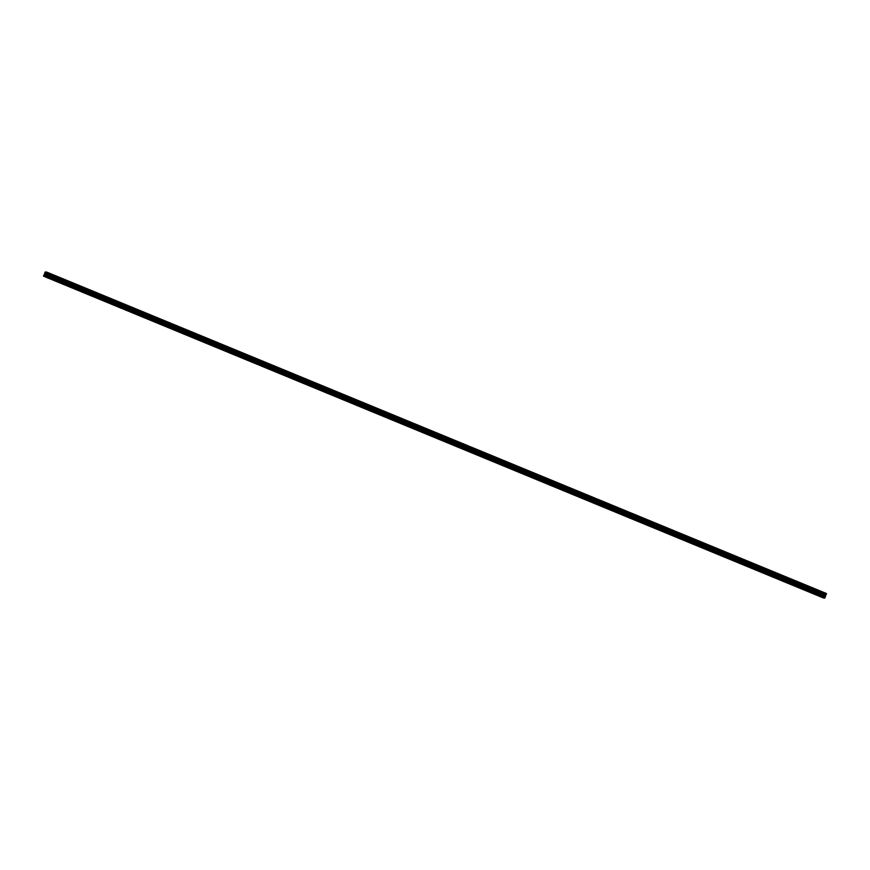 <?xml version="1.0" encoding="UTF-8"?>
<svg xmlns="http://www.w3.org/2000/svg" width="870" height="870" viewBox="0 0 870 870"><rect width="100%" height="100%" fill="white"/><g stroke="black" fill="none" stroke-linecap="round" stroke-linejoin="round"><path stroke-width="0.65" stroke-dasharray="4.35 3.26" d="M815.919 592.024L814.842 591.676L815.919 592.024M815.059 594.232L813.983 593.884L815.059 594.232M54.582 278.161L53.505 277.813L54.582 278.161M53.722 280.368L52.646 280.01L53.722 280.368M70.437 284.697L69.372 284.349L70.437 284.697M69.578 286.904L68.512 286.556L69.578 286.904M86.304 291.243L85.227 290.885L86.304 291.243M85.445 293.44L84.368 293.092L85.445 293.44M102.16 297.779L101.094 297.42L102.16 297.779M101.301 299.987L100.235 299.628L101.301 299.987M118.026 304.315L116.95 303.967L118.026 304.315M117.167 306.523L116.091 306.164L117.167 306.523M133.882 310.851L132.816 310.503L133.882 310.851M133.023 313.059L131.957 312.711L133.023 313.059M149.749 317.398L148.672 317.039L149.749 317.398M148.89 319.594L147.813 319.246L148.89 319.594M165.605 323.934L164.539 323.586L165.605 323.934M164.745 326.141L163.68 325.782L164.745 326.141M181.471 330.469L180.394 330.121L181.471 330.469M180.612 332.677L179.535 332.329L180.612 332.677M197.327 337.016L196.261 336.657L197.327 337.016M196.468 339.213L195.402 338.865L196.468 339.213M213.193 343.552L212.117 343.193L213.193 343.552M212.334 345.76L211.258 345.401L212.334 345.76M229.049 350.088L227.983 349.74L229.049 350.088M228.19 352.296L227.124 351.937L228.19 352.296M244.916 356.624L243.839 356.276L244.916 356.624M244.057 358.831L242.98 358.483L244.057 358.831M260.772 363.171L259.706 362.812L260.772 363.171M259.912 365.367L258.847 365.019L259.912 365.367M276.638 369.706L275.562 369.348L276.638 369.706M275.779 371.914L274.702 371.555L275.779 371.914M292.494 376.242L291.428 375.894L292.494 376.242M291.635 378.45L290.569 378.091L291.635 378.45M308.361 382.778L307.284 382.43L308.361 382.778M307.501 384.986L306.425 384.638L307.501 384.986M324.216 389.325L323.151 388.966L324.216 389.325M323.357 391.533L322.291 391.174L323.357 391.533M340.083 395.861L339.006 395.513L340.083 395.861M339.224 398.068L338.147 397.71L339.224 398.068M355.939 402.397L354.873 402.049L355.939 402.397M355.08 404.604L354.014 404.256L355.08 404.604M371.805 408.943L370.729 408.585L371.805 408.943M370.946 411.14L369.87 410.792L370.946 411.14M387.661 415.479L386.595 415.12L387.661 415.479M386.802 417.687L385.736 417.328L386.802 417.687M403.528 422.015L402.451 421.667L403.528 422.015M402.669 424.223L401.592 423.864L402.669 424.223M419.383 428.551L418.318 428.203L419.383 428.551M418.524 430.759L417.459 430.411L418.524 430.759M435.25 435.098L434.173 434.739L435.25 435.098M434.391 437.295L433.314 436.947L434.391 437.295M451.106 441.634L450.04 441.286L451.106 441.634M450.247 443.841L449.181 443.482L450.247 443.841M466.972 448.17L465.896 447.822L466.972 448.17M466.113 450.377L465.037 450.029L466.113 450.377M482.828 454.716L481.762 454.357L482.828 454.716M481.969 456.913L480.903 456.565L481.969 456.913M498.695 461.252L497.618 460.893L498.695 461.252M497.836 463.46L496.759 463.101L497.836 463.46M514.551 467.788L513.485 467.44L514.551 467.788M513.692 469.996L512.626 469.637L513.692 469.996M530.417 474.324L529.341 473.976L530.417 474.324M529.558 476.532L528.481 476.184L529.558 476.532M546.273 480.871L545.207 480.512L546.273 480.871M545.414 483.067L544.348 482.719L545.414 483.067M562.14 487.407L561.063 487.048L562.14 487.407M561.28 489.614L560.204 489.255L561.28 489.614M577.995 493.942L576.93 493.594L577.995 493.942M577.136 496.15L576.071 495.791L577.136 496.15M593.862 500.478L592.785 500.13L593.862 500.478M593.003 502.686L591.926 502.338L593.003 502.686M609.718 507.025L608.652 506.666L609.718 507.025M608.859 509.222L607.793 508.874L608.859 509.222M625.584 513.561L624.508 513.213L625.584 513.561M624.725 515.769L623.649 515.41L624.725 515.769M641.44 520.097L640.374 519.749L641.44 520.097M640.581 522.304L639.515 521.956L640.581 522.304M657.307 526.644L656.23 526.285L657.307 526.644M656.448 528.84L655.371 528.492L656.448 528.84M673.162 533.179L672.097 532.821L673.162 533.179M672.303 535.387L671.238 535.028L672.303 535.387M689.029 539.715L687.952 539.367L689.029 539.715M688.17 541.923L687.093 541.564L688.17 541.923M704.885 546.251L703.819 545.903L704.885 546.251M704.026 548.459L702.96 548.111L704.026 548.459M720.751 552.798L719.675 552.439L720.751 552.798M719.892 554.995L718.816 554.647L719.892 554.995M736.607 559.334L735.541 558.975L736.607 559.334M735.748 561.541L734.682 561.183L735.748 561.541M752.474 565.87L751.397 565.522L752.474 565.87M751.615 568.077L750.538 567.718L751.615 568.077M768.33 572.406L767.264 572.058L768.33 572.406M767.471 574.613L766.405 574.265L767.471 574.613M784.196 578.952L783.12 578.593L784.196 578.952M783.337 581.149L782.26 580.801L783.337 581.149M800.052 585.488L798.986 585.14L800.052 585.488M799.193 587.696L798.127 587.337L799.193 587.696M826.25 594.558L46.404 273.071L45.534 274.887L45.468 275.496L825.304 596.994M815.288 591.948L816.984 592.514L815.288 591.948M53.951 278.085L55.647 278.639L53.951 278.085M69.817 284.62L71.514 285.186L69.817 284.62M85.673 291.167L87.37 291.722L85.673 291.167M101.54 297.703L103.236 298.258L101.54 297.703M117.396 304.239L119.092 304.804L117.396 304.239M133.262 310.775L134.959 311.34L133.262 310.775M149.118 317.322L150.814 317.876L149.118 317.322M164.985 323.857L166.681 324.412L164.985 323.857M180.84 330.393L182.537 330.959L180.84 330.393M196.707 336.929L198.403 337.495L196.707 336.929M212.563 343.476L214.259 344.031L212.563 343.476M228.429 350.012L230.126 350.566L228.429 350.012M244.285 356.548L245.982 357.113L244.285 356.548M260.152 363.094L261.848 363.649L260.152 363.094M276.007 369.63L277.704 370.185L276.007 369.63M291.874 376.166L293.571 376.732L291.874 376.166M307.73 382.702L309.426 383.268L307.73 382.702M323.596 389.249L325.293 389.803L323.596 389.249M339.452 395.785L341.149 396.339L339.452 395.785M355.319 402.321L357.015 402.886L355.319 402.321M371.175 408.856L372.871 409.422L371.175 408.856M387.041 415.403L388.738 415.958L387.041 415.403M402.897 421.939L404.594 422.494L402.897 421.939M418.764 428.475L420.46 429.04L418.764 428.475M434.619 435.022L436.316 435.576L434.619 435.022M450.486 441.558L452.182 442.112L450.486 441.558M466.342 448.094L468.038 448.659L466.342 448.094M482.208 454.629L483.905 455.195L482.208 454.629M498.064 461.176L499.761 461.731L498.064 461.176M513.931 467.712L515.627 468.267L513.931 467.712M529.786 474.248L531.483 474.813L529.786 474.248M545.653 480.795L547.35 481.349L545.653 480.795M561.509 487.33L563.205 487.885L561.509 487.33M577.375 493.866L579.072 494.421L577.375 493.866M593.231 500.402L594.928 500.968L593.231 500.402M609.098 506.949L610.794 507.504L609.098 506.949M624.954 513.485L626.65 514.039L624.954 513.485M640.82 520.021L642.517 520.586L640.82 520.021M656.676 526.557L658.372 527.122L656.676 526.557M672.543 533.103L674.239 533.658L672.543 533.103M688.398 539.639L690.095 540.194L688.398 539.639M704.265 546.175L705.961 546.741L704.265 546.175M720.121 552.722L721.817 553.276L720.121 552.722M735.987 559.258L737.684 559.812L735.987 559.258M751.843 565.794L753.54 566.348L751.843 565.794M767.71 572.329L769.406 572.895L767.71 572.329M783.565 578.876L785.262 579.431L783.565 578.876M799.432 585.412L801.129 585.967L799.432 585.412M824.793 598.103L43.5 276.432M825.293 597.037L45.468 275.496M45.447 275.551L44.946 276.616M826.5 593.601L46.654 272.06M46.654 272.103L826.457 594.036M826.446 594.09L46.61 272.538M46.599 272.593L826.282 594.504M824.977 597.842L45.142 276.345M825.358 596.483L45.512 274.985M45.534 274.887L825.38 596.385M825.815 595.265L45.979 273.767M825.891 595.123L46.056 273.637L825.913 595.08M825.869 595.167L46.023 273.669M815.647 594.525L816.506 592.318M54.31 280.662L55.169 278.454M70.165 287.198L71.025 284.99M86.032 293.734L86.891 291.537M101.888 300.28L102.747 298.073M117.754 306.816L118.614 304.609M133.61 313.352L134.469 311.145M149.477 319.888L150.336 317.691M165.333 326.435L166.192 324.227M181.199 332.971L182.058 330.763M197.055 339.507L197.914 337.31M212.922 346.053L213.781 343.846M228.777 352.589L229.636 350.382M244.644 359.125L245.503 356.917M260.5 365.661L261.359 363.464M276.366 372.208L277.225 370M292.222 378.744L293.081 376.536M308.089 385.279L308.948 383.072M323.944 391.815L324.804 389.619M339.811 398.362L340.67 396.154M355.667 404.898L356.526 402.69M371.533 411.434L372.393 409.237M387.389 417.981L388.248 415.773M403.256 424.517L404.115 422.309M419.112 431.052L419.971 428.845M434.978 437.588L435.837 435.391M450.834 444.135L451.693 441.927M466.701 450.671L467.56 448.463M482.556 457.207L483.415 454.999M498.423 463.743L499.282 461.546M514.279 470.289L515.138 468.082M530.145 476.825L531.004 474.618M546.001 483.361L546.86 481.164M561.868 489.908L562.727 487.7M577.723 496.444L578.583 494.236M593.59 502.98L594.449 500.772M609.446 509.515L610.305 507.319M625.312 516.062L626.172 513.855M641.168 522.598L642.027 520.39M657.035 529.134L657.894 526.937M672.891 535.681L673.75 533.473M688.757 542.217L689.616 540.009M704.613 548.752L705.472 546.545M720.48 555.288L721.339 553.092M736.335 561.835L737.194 559.627M752.202 568.371L753.061 566.163M768.058 574.907L768.917 572.699M783.924 581.443L784.783 579.246M799.78 587.989L800.639 585.782M816.984 592.514L817.898 590.164M55.647 278.639L56.561 276.301M71.514 285.186L72.427 282.837M87.37 291.722L88.283 289.384M103.236 298.258L104.15 295.92M119.092 304.804L120.006 302.455M134.959 311.34L135.872 308.991M150.814 317.876L151.728 315.538M166.681 324.412L167.595 322.074M182.537 330.959L183.45 328.61M198.403 337.495L199.317 335.146M214.259 344.031L215.173 341.692M230.126 350.566L231.039 348.228M245.982 357.113L246.895 354.764M261.848 363.649L262.762 361.311M277.704 370.185L278.617 367.847M293.571 376.732L294.484 374.383M309.426 383.268L310.34 380.919M325.293 389.803L326.206 387.465M341.149 396.339L342.062 394.001M357.015 402.886L357.929 400.537M372.871 409.422L373.785 407.073M388.738 415.958L389.651 413.62M404.594 422.494L405.507 420.156M420.46 429.04L421.374 426.691M436.316 435.576L437.229 433.238M452.182 442.112L453.096 439.774M468.038 448.659L468.952 446.31M483.905 455.195L484.818 452.846M499.761 461.731L500.674 459.393M515.627 468.267L516.541 465.928M531.483 474.813L532.396 472.464M547.35 481.349L548.263 479.011M563.205 487.885L564.119 485.547M579.072 494.421L579.986 492.083M594.928 500.968L595.841 498.619M610.794 507.504L611.708 505.165M626.65 514.039L627.564 511.701M642.517 520.586L643.43 518.237M658.372 527.122L659.286 524.773M674.239 533.658L675.153 531.32M690.095 540.194L691.008 537.856M705.961 546.741L706.875 544.392M721.817 553.276L722.731 550.938M737.684 559.812L738.597 557.474M753.54 566.348L754.453 564.01M769.406 572.895L770.32 570.546M785.262 579.431L786.175 577.093M801.129 585.967L802.042 583.629M813.983 593.884L814.842 591.676M52.646 280.01L53.505 277.813M68.512 286.556L69.372 284.349M84.368 293.092L85.227 290.885M100.235 299.628L101.094 297.42M116.091 306.164L116.95 303.967M131.957 312.711L132.816 310.503M147.813 319.246L148.672 317.039M163.68 325.782L164.539 323.586M179.535 332.329L180.394 330.121M195.402 338.865L196.261 336.657M211.258 345.401L212.117 343.193M227.124 351.937L227.983 349.74M242.98 358.483L243.839 356.276M258.847 365.019L259.706 362.812M274.702 371.555L275.562 369.348M290.569 378.091L291.428 375.894M306.425 384.638L307.284 382.43M322.291 391.174L323.151 388.966M338.147 397.71L339.006 395.513M354.014 404.256L354.873 402.049M369.87 410.792L370.729 408.585M385.736 417.328L386.595 415.12M401.592 423.864L402.451 421.667M417.459 430.411L418.318 428.203M433.314 436.947L434.173 434.739M449.181 443.482L450.04 441.286M465.037 450.029L465.896 447.822M480.903 456.565L481.762 454.357M496.759 463.101L497.618 460.893M512.626 469.637L513.485 467.44M528.481 476.184L529.341 473.976M544.348 482.719L545.207 480.512M560.204 489.255L561.063 487.048M576.071 495.791L576.93 493.594M591.926 502.338L592.785 500.13M607.793 508.874L608.652 506.666M623.649 515.41L624.508 513.213M639.515 521.956L640.374 519.749M655.371 528.492L656.23 526.285M671.238 535.028L672.097 532.821M687.093 541.564L687.952 539.367M702.96 548.111L703.819 545.903M718.816 554.647L719.675 552.439M734.682 561.183L735.541 558.975M750.538 567.718L751.397 565.522M766.405 574.265L767.264 572.058M782.26 580.801L783.12 578.593M798.127 587.337L798.986 585.14M814.363 591.48L815.277 589.142M53.026 277.617L53.94 275.279M68.882 284.164L69.796 281.815M84.749 290.7L85.662 288.351M100.605 297.235L101.518 294.897M116.471 303.771L117.385 301.433M132.327 310.318L133.24 307.969M148.194 316.854L149.107 314.516M164.049 323.39L164.963 321.052M179.916 329.937L180.829 327.588M195.772 336.472L196.685 334.123M211.638 343.008L212.552 340.67M227.494 349.544L228.408 347.206M243.361 356.091L244.274 353.742M259.216 362.627L260.13 360.278M275.083 369.163L275.997 366.825M290.939 375.699L291.852 373.36M306.805 382.245L307.719 379.896M322.661 388.781L323.575 386.443M338.528 395.317L339.441 392.979M354.384 401.864L355.297 399.515M370.25 408.4L371.164 406.051M386.106 414.936L387.019 412.597M401.973 421.471L402.886 419.133M417.828 428.018L418.742 425.669M433.695 434.554L434.608 432.205M449.551 441.09L450.464 438.752M465.417 447.626L466.331 445.288M481.273 454.173L482.187 451.824M497.14 460.708L498.053 458.37M512.995 467.244L513.909 464.906M528.862 473.791L529.776 471.442M544.718 480.327L545.631 477.978M560.584 486.863L561.498 484.525M576.44 493.399L577.354 491.061M592.307 499.945L593.22 497.596M608.163 506.481L609.076 504.143M624.029 513.017L624.943 510.679M639.885 519.553L640.798 517.215M655.752 526.1L656.665 523.751M671.607 532.636L672.521 530.298M687.474 539.172L688.387 536.833M703.33 545.718L704.243 543.369M719.196 552.254L720.11 549.905M735.052 558.79L735.966 556.452M750.919 565.326L751.832 562.988M766.774 571.873L767.688 569.524M782.641 578.409L783.555 576.071M798.497 584.944L799.41 582.606"/><path stroke-width="1.3" d="M44.827 272.81L824.836 593.884L826.5 593.547L824.793 598.103L823.346 597.929L824.673 594.308L44.827 272.81L824.662 594.362M816.201 589.61L817.898 590.164L816.201 589.61M54.864 275.746L56.561 276.301L54.864 275.746M70.731 282.282L72.427 282.837L70.731 282.282M86.587 288.818L88.283 289.384L86.587 288.818M102.453 295.354L104.15 295.92L102.453 295.354M118.309 301.901L120.006 302.455L118.309 301.901M134.176 308.437L135.872 308.991L134.176 308.437M150.031 314.973L151.728 315.538L150.031 314.973M165.898 321.519L167.595 322.074L165.898 321.519M181.754 328.055L183.45 328.61L181.754 328.055M197.62 334.591L199.317 335.146L197.62 334.591M213.476 341.127L215.173 341.692L213.476 341.127M229.343 347.674L231.039 348.228L229.343 347.674M245.199 354.21L246.895 354.764L245.199 354.21M261.065 360.745L262.762 361.311L261.065 360.745M276.921 367.281L278.617 367.847L276.921 367.281M292.788 373.828L294.484 374.383L292.788 373.828M308.643 380.364L310.34 380.919L308.643 380.364M324.51 386.9L326.206 387.465L324.51 386.9M340.366 393.447L342.062 394.001L340.366 393.447M356.232 399.982L357.929 400.537L356.232 399.982M372.088 406.518L373.785 407.073L372.088 406.518M387.955 413.054L389.651 413.62L387.955 413.054M403.81 419.601L405.507 420.156L403.81 419.601M419.677 426.137L421.374 426.691L419.677 426.137M435.533 432.673L437.229 433.238L435.533 432.673M451.399 439.209L453.096 439.774L451.399 439.209M467.255 445.755L468.952 446.31L467.255 445.755M483.122 452.291L484.818 452.846L483.122 452.291M498.978 458.827L500.674 459.393L498.978 458.827M514.844 465.374L516.541 465.928L514.844 465.374M530.7 471.91L532.396 472.464L530.7 471.91M546.567 478.446L548.263 479.011L546.567 478.446M562.422 484.981L564.119 485.547L562.422 484.981M578.289 491.528L579.986 492.083L578.289 491.528M594.145 498.064L595.841 498.619L594.145 498.064M610.011 504.6L611.708 505.165L610.011 504.6M625.867 511.136L627.564 511.701L625.867 511.136M641.734 517.683L643.43 518.237L641.734 517.683M657.589 524.218L659.286 524.773L657.589 524.218M673.456 530.754L675.153 531.32L673.456 530.754M689.312 537.301L691.008 537.856L689.312 537.301M705.178 543.837L706.875 544.392L705.178 543.837M721.034 550.373L722.731 550.938L721.034 550.373M736.901 556.909L738.597 557.474L736.901 556.909M752.757 563.455L754.453 564.01L752.757 563.455M768.623 569.991L770.32 570.546L768.623 569.991M784.479 576.527L786.175 577.093L784.479 576.527M800.346 583.074L802.042 583.629L800.346 583.074M824.575 594.917L44.729 273.419L824.564 594.96M823.368 597.646L43.522 276.149L823.346 597.929M43.522 276.149L43.837 275.344L823.683 596.842M823.705 596.798L43.837 275.344M43.859 275.301L44.718 273.463M44.729 273.419L44.816 272.875M824.869 593.84L44.99 272.397M45.022 272.343L825.151 593.438M825.184 593.383L45.305 271.94M45.338 271.897L826.5 593.547L46.654 272.06M44.685 273.604L824.532 595.102M824.086 596.222L44.25 274.735M44.196 274.833L824.042 596.32M44.718 273.506L824.553 595.004"/></g></svg>
